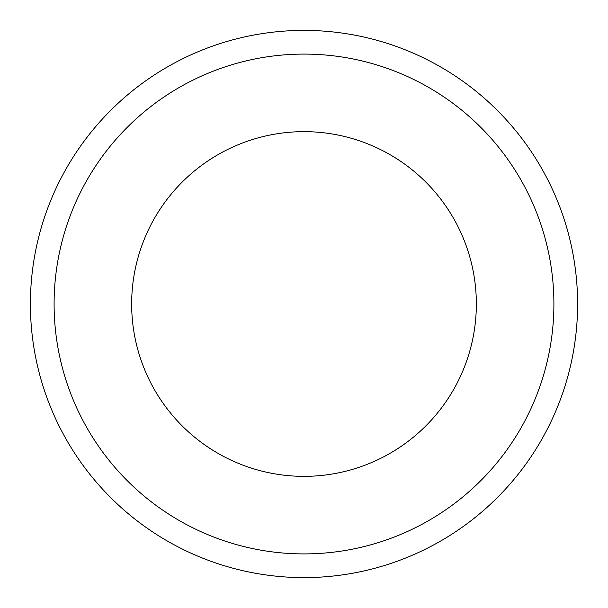 <?xml version="1.0" encoding="UTF-8"?>
<svg xmlns="http://www.w3.org/2000/svg" width="608" height="608" viewBox="0 0 608 608"><rect width="100%" height="100%" fill="white"/><g stroke="black" fill="none" stroke-linecap="round" stroke-linejoin="round"><path stroke-width="0.91" d="M304 131.655A172.345 172.345 0 0 0 131.655 304A172.345 172.345 0 0 0 304 476.345A172.345 172.345 0 0 0 476.345 304A172.345 172.345 0 0 0 304 131.655M304 54.097A249.903 249.903 0 0 0 54.097 304A249.903 249.903 0 0 0 304 553.903A249.903 249.903 0 0 0 553.903 304A249.903 249.903 0 0 0 304 54.097M304 577.6A273.6 273.6 0 0 0 577.6 304A273.6 273.6 0 0 0 304 30.4A273.6 273.6 0 0 0 30.4 304A273.6 273.6 0 0 0 304 577.6"/></g></svg>
